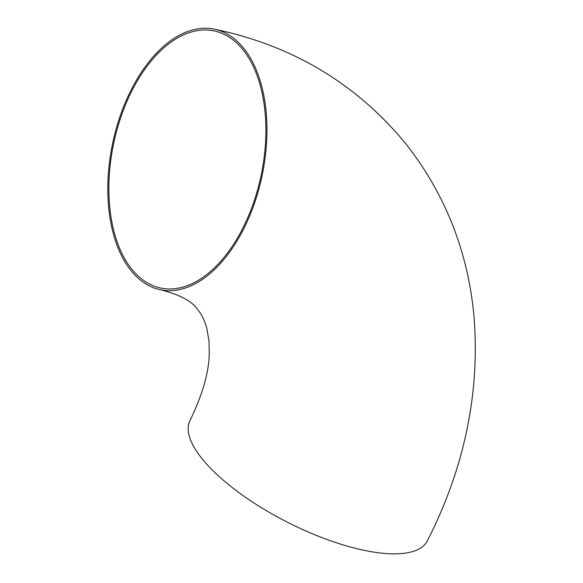 <?xml version="1.0" encoding="UTF-8"?>
<svg xmlns="http://www.w3.org/2000/svg" width="583" height="583" viewBox="0 0 583 583"><rect width="100%" height="100%" fill="white"/><g stroke="black" fill="none" stroke-linecap="round" stroke-linejoin="round"><path stroke-width="0.87" d="M131.743 269.135A131.313 75.433 101.7 0 1 121.14 116.352A131.313 75.433 101.7 0 1 213.932 30.863A131.313 75.433 101.7 0 1 243.024 49.795A131.313 75.433 101.7 0 1 253.627 202.578A131.313 75.433 101.7 0 1 160.828 288.068A131.313 75.433 101.7 0 1 131.743 269.135M214.289 29.15C292.156 45.379 355.798 83.333 405.229 143.024C445.179 193.643 468.127 251.645 474.059 317.028C479.969 393.394 464.403 468.011 427.361 540.878A133.062 46.662 -153.1 0 1 327.194 539.559A133.062 46.662 -153.1 0 1 202.024 458.653A133.062 46.662 -153.1 0 1 190.029 420.474C202.461 394.757 208.874 372.537 209.261 353.815L208.991 340.807L206.666 327.653C204.422 320.023 201.478 314.069 197.826 309.792C192.171 301.251 179.724 294.583 160.478 289.78A133.062 76.439 101.7 0 1 131 270.599A133.062 76.439 101.7 0 1 120.258 115.777A133.062 76.439 101.7 0 1 214.289 29.15A133.062 76.439 101.7 0 1 243.767 48.331A133.062 76.439 101.7 0 1 254.509 203.154A133.062 76.439 101.7 0 1 160.478 289.78"/></g></svg>
